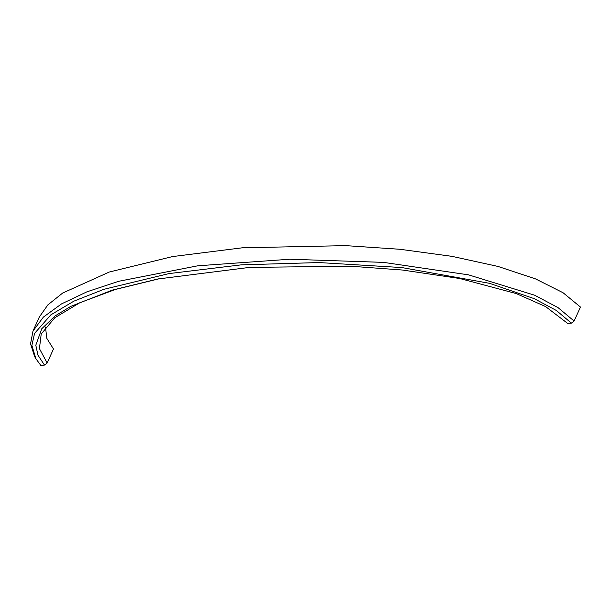 <?xml version="1.0" encoding="UTF-8"?>
<svg xmlns="http://www.w3.org/2000/svg" width="611" height="611" viewBox="0 0 611 611"><rect width="100%" height="100%" fill="white"/><g stroke="black" fill="none" stroke-linecap="round" stroke-linejoin="round"><path stroke-width="0.92" d="M44.473 365.072L40.769 365.37L35.866 358.672L31.879 345.33L34.56 333.4L50.889 314.818L73.847 301.17L103.885 289.316L168.987 273.591L241.2 264.853L318.957 262.554L401.878 267.565L489.571 283.336L534.365 298.71L556.354 310.48L571.377 323.127L567.672 323.418L545.6 306.585L516.203 293.547L459.77 278.517L402.611 270.047L350.21 266.182L249.372 267.419L157.768 279.006L112.34 290.095L70.731 306.409L55.196 315.872L41.754 328.756L35.805 345.223L37.966 355.174L44.473 365.072L47.146 363.018L39.425 348.621L41.212 334.011L54.761 317.789L79.881 302.697L115.471 289.438L159.853 278.601M45.474 327.053L46.841 338.387L53.478 348.988L47.146 363.018M574.119 321.065L558.042 307.623L534.61 295.205L468.522 274.851L383.578 262.379L289.69 259.232L197.811 265.793L118.671 281.289L86.861 291.859L61.505 303.904L43.389 317.094L32.994 331.017L39.333 316.987L47.895 304.858L62.673 293.036L109.323 272.01L172.508 256.582L242.254 247.806L345.589 245.63L400.037 249.288L451.98 256.345L498.041 266.449L535.549 278.899L563.067 292.745L580.45 307.035L574.119 321.065L571.377 323.127M32.994 331.017L30.55 343.81L34.628 356.564L35.866 358.68M159.043 278.761L157.768 279.006"/></g></svg>
